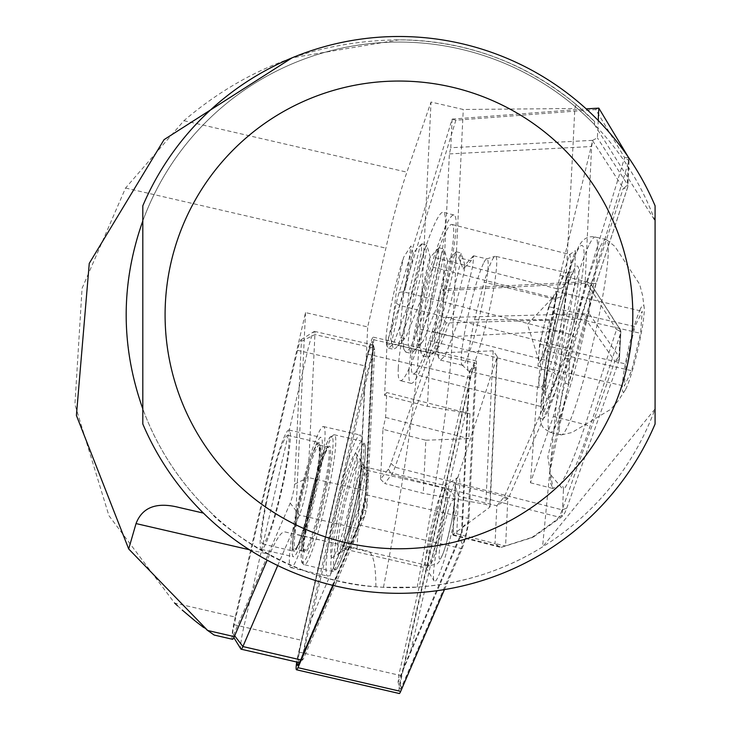 <?xml version="1.0" encoding="UTF-8"?>
<svg xmlns="http://www.w3.org/2000/svg" width="730" height="730" viewBox="0 0 730 730"><rect width="100%" height="100%" fill="white"/><g stroke="black" fill="none" stroke-linecap="round" stroke-linejoin="round"><path stroke-width="0.55" stroke-dasharray="3.65 2.74" d="M354.625 480.595A53.454 5.585 -77 0 0 356.423 453.887A53.454 5.585 -77 0 0 345.883 476.115A53.454 5.585 -77 0 0 333.172 530.509A53.454 5.585 -77 0 0 332.506 557.483A53.454 5.585 -77 0 0 354.625 480.595M346.193 527.799A42.322 4.426 103 0 1 364.206 466.808A42.322 4.426 103 0 1 364.608 467.145A42.322 4.426 103 0 1 363.175 488.288A42.322 4.426 103 0 1 345.673 549.152A42.322 4.426 103 0 1 345.171 549.279A42.322 4.426 103 0 1 346.193 527.799M299.19 662.484L359.954 521.138A13.359 1.396 -77 0 0 364.553 503.463A13.359 1.396 -77 0 0 365.155 498.581L372.574 343.41A13.359 1.396 -77 0 0 372.501 341.786A13.359 1.396 -77 0 0 367.929 354.214L299.163 652.109A13.359 1.396 -77 0 0 297.347 662.174M372.574 343.41L374.7 349.925L373.669 348.913L301.992 659.391L303.361 658.934L364.717 516.21L366.907 507.377L374.7 349.925L372.501 341.786M435.901 554.225A53.454 5.585 103 0 1 458.02 477.338A53.454 5.585 103 0 1 457.354 504.32A53.454 5.585 103 0 1 444.643 558.705A53.454 5.585 103 0 1 434.104 580.934A53.454 5.585 103 0 1 435.901 554.225M444.333 507.022A42.322 4.426 -77 0 0 445.355 485.541A42.322 4.426 -77 0 0 444.853 485.669A42.322 4.426 -77 0 0 427.342 546.533A42.322 4.426 -77 0 0 425.918 567.675A42.322 4.426 -77 0 0 426.32 568.013A42.322 4.426 -77 0 0 444.333 507.022M459.873 538.183L462.063 532.836L462.3 529.396L469.801 371.105L467.565 377.218L398.79 675.113L398.124 681.583L459.873 538.183L462.683 544.854A13.359 1.396 -77 0 0 467.291 527.179A13.359 1.396 -77 0 0 467.893 522.297L475.312 367.126A13.359 1.396 -77 0 0 474.737 365.392A13.359 1.396 -77 0 0 470.667 377.939L401.892 675.825A13.359 1.396 -77 0 0 400.049 688.883A13.359 1.396 -77 0 0 401.336 687.569L462.683 544.854M333.291 585.46L359.306 524.943A17.821 1.861 -77 0 0 365.447 501.382A17.821 1.861 -77 0 0 366.25 494.876L373.669 339.705A17.821 1.861 -77 0 0 373.304 337.169A17.821 1.861 -77 0 0 367.482 354.114L298.707 652A17.821 1.861 -77 0 0 296.736 662.037M444.46 589.566L462.044 548.668A17.821 1.861 -77 0 0 468.186 525.098A17.821 1.861 -77 0 0 468.989 518.592L476.407 363.421A17.821 1.861 -77 0 0 476.033 360.885A17.821 1.861 -77 0 0 470.211 377.83L401.436 675.715A17.821 1.861 -77 0 0 399.246 693.5M461.433 532.69L467.538 404.931L410.917 650.193L461.433 532.69L462.063 532.836M475.312 367.126L469.855 371.889L469.801 371.105L467.538 404.931M410.917 650.193L398.124 681.583L398.516 680.898L401.336 687.569M364.808 381.206L308.179 626.477L358.695 508.965L364.808 381.206L373.669 348.913M297.813 665.286L303.361 658.934L298.597 663.853M365.931 510.635L358.695 508.965M301.992 659.391L308.179 626.477M294.555 484.264A11.132 1.168 103 0 1 294.053 488.333A11.132 1.168 103 0 1 290.221 503.061L233.709 634.525A11.132 1.168 103 0 1 232.697 635.757A11.132 1.168 103 0 1 234.175 624.734L297.521 350.336A11.132 1.168 103 0 1 301.025 339.779A11.132 1.168 103 0 1 301.39 341.33L294.555 484.264L308.087 477.484L314.922 334.559A22.274 2.327 -77 0 0 314.457 331.384A22.274 2.327 -77 0 0 314.192 331.447A22.274 2.327 -77 0 0 307.184 352.563L243.829 626.961A22.274 2.327 -77 0 0 240.882 649.006M277.719 565.531L299.409 515.079A22.274 2.327 -77 0 0 307.084 485.623A22.274 2.327 -77 0 0 308.087 477.484L365.931 490.843A22.274 2.327 -77 0 1 364.927 498.973A22.274 2.327 -77 0 1 357.253 528.429L332.789 585.341M329.367 539.342A72.389 7.565 103 0 1 360.182 435.025A72.389 7.565 103 0 1 358.421 471.762A72.389 7.565 103 0 1 327.615 576.08A72.389 7.565 103 0 1 329.367 539.342M292.675 530.874A72.389 7.565 103 0 1 323.49 426.548A72.389 7.565 103 0 1 321.729 463.285A72.389 7.565 103 0 1 290.923 567.611A72.389 7.565 103 0 1 292.675 530.874M294.911 525.673A61.247 6.406 103 0 1 320.981 437.398A61.247 6.406 103 0 1 319.494 468.487A61.247 6.406 103 0 1 293.423 556.762A61.247 6.406 103 0 1 294.911 525.673M262.973 518.3A61.247 6.406 103 0 1 289.043 430.025A61.247 6.406 103 0 1 287.556 461.114A61.247 6.406 103 0 1 261.486 549.389A61.247 6.406 103 0 1 262.973 518.3M398.251 368.185A86.861 10.211 104.3 0 1 417.761 272.327A86.861 10.211 104.3 0 1 443.256 212.275A86.861 10.211 104.3 0 1 445.337 224.703A86.861 10.211 104.3 0 1 425.818 320.561A86.861 10.211 104.3 0 1 400.323 380.613A86.861 10.211 104.3 0 1 398.251 368.185M408.964 370.922A86.861 10.211 104.3 0 1 428.483 275.055A86.861 10.211 104.3 0 1 453.978 215.012A86.861 10.211 104.3 0 1 456.049 227.431A86.861 10.211 104.3 0 1 436.531 323.299A86.861 10.211 104.3 0 1 411.045 383.341A86.861 10.211 104.3 0 1 408.964 370.922M556.041 298.826L550.365 325.215L540.556 406.135L540.994 406.537L552.601 371.981L554.873 362.591L571.033 264.735L569.993 254.56L569.464 254.697L558.386 289.107L556.041 298.826L555.119 299.355L484.118 282.163A59.021 6.168 -77 0 1 491.591 261.276A59.021 6.168 -77 0 1 495.077 256.294A59.021 6.168 -77 0 1 495.469 256.276L566.69 272.719A59.021 6.168 -77 0 0 562.812 277.719A59.021 6.168 -77 0 0 555.119 299.355M432.26 331.32A72.389 8.505 -75.7 0 0 453.631 234.795A72.389 8.505 -75.7 0 0 451.906 224.439A72.389 8.505 -75.7 0 0 435.774 257.836L432.753 267.034A72.389 8.505 -75.7 0 0 413.107 373.915A72.389 8.505 -75.7 0 0 429.24 340.518L432.26 331.32L554.873 362.591L559.445 366.086L557.182 375.476L543.932 411.948L543.266 401.482L542.427 419.038L539.954 418.39L544.753 370.375L543.266 401.482C545.346 373.714 551.241 338.82 560.941 296.8L563.213 287.41L575.349 250.645L574.464 286.999L559.445 366.086M628.092 156.768L628.959 160.472L574.902 337.214A17.821 2.09 -75.7 0 0 572.037 348.137L569.729 358.558L508.336 498.389L496.838 505.808L504.448 496.61L564.664 358.466L566.973 348.046A22.274 2.619 104.3 0 1 570.55 334.395L624.615 157.653L595.662 109.555L455.849 120.231L403.38 291.763A22.274 2.619 -75.7 0 0 399.803 305.405L391.399 343.346L429.979 353.183L493.161 350.838L497.239 356.568L455.091 485.897L458.54 496.044L456.743 533.767L452.892 534.625L489.73 507.204L490.058 506.666L485.815 504.311L423.272 493.352L384.701 483.515L391.718 474.464A22.274 2.619 -75.7 0 0 394.994 467.209L446.149 322.961L585.633 319.11L614.879 361.204L562.164 509.85A22.274 2.619 104.3 0 1 558.888 517.095L556.963 519.587L531.376 537.855L501.519 547.263L499.822 547.199L495.04 543.54L505.242 545.93L533.612 536.879L562.173 516.475L564.108 513.993A17.821 2.09 -75.7 0 0 566.726 508.189L619.442 359.552L620.874 332.041A4.453 3.833 -177.3 0 0 620.308 330.006A4.453 1.925 -32.8 0 0 620.171 329.412A4.453 1.925 -32.8 0 0 616.531 329.568L585.916 281.661L590.424 283.678L589 313.389L588.462 313.644L453.321 317.377L461.46 147.177L573.223 141.364L574.811 108.505L576.171 104.536C524.697 62.178 465.621 40.606 398.954 39.84C317.532 40.853 245.864 67.799 183.951 120.687L125.56 188.021L82.07 288.35L74.916 404.42L108.925 515.635L174.598 603.062L235.224 617.06L305.523 312.586L367.683 326.94L385.878 248.127A111.362 11.643 103 0 1 406.911 172.161L431.01 102.036L463.267 109.482L574.811 108.505M548.622 306.691L539.662 344.085L537.983 366.132L541.614 358.457A33.407 3.495 -77 0 0 549.736 332.077A33.407 3.495 -77 0 0 555.055 302.357A33.407 3.495 -77 0 0 553.741 296.544A33.407 3.495 -77 0 0 552.254 299.008L548.622 306.691L634.945 326.62L625.993 364.024L624.305 386.06L631.587 370.712L640.548 333.309L642.227 311.263L634.945 326.62M599.586 248.036A100.229 10.476 -77 0 0 568.697 356.45A100.229 10.476 -77 0 0 561.087 434.861A100.229 10.476 -77 0 0 561.543 434.87A100.229 10.476 -77 0 0 567.666 426.375A100.229 10.476 -77 0 0 598.135 320.023A100.229 10.476 -77 0 0 606.593 239.741A100.229 10.476 -77 0 0 606.174 239.549A100.229 10.476 -77 0 0 599.586 248.036M640.365 309.036A44.548 4.654 -77 0 0 625.245 364.297A44.548 4.654 -77 0 0 625.336 389.929A44.548 4.654 -77 0 0 626.176 388.296A44.548 4.654 -77 0 0 638.321 347.443A44.548 4.654 -77 0 0 644.234 308.096A44.548 4.654 -77 0 0 640.365 309.036M550.365 325.215L549.58 319.758L474.546 319.685A59.021 6.168 -77 0 0 468.569 371.105A59.021 6.168 -77 0 0 468.916 371.296A59.021 6.168 -77 0 0 472.794 366.296A59.021 6.168 -77 0 0 490.98 302.448A59.021 6.168 -77 0 0 495.469 256.276M483.406 263.512A54.567 5.703 -77 0 0 466.917 320.945A54.567 5.703 -77 0 0 462.126 365.055A54.567 5.703 -77 0 0 462.437 365.228A54.567 5.703 -77 0 0 466.023 360.602A54.567 5.703 -77 0 0 482.84 301.581A54.567 5.703 -77 0 0 486.992 258.885A54.567 5.703 -77 0 0 486.627 258.913A54.567 5.703 -77 0 0 483.406 263.512M474.546 319.685L484.118 282.163M386.772 345.664L385.951 338.419L386.772 345.664L388.597 348.183L393.397 343.839L409.539 301.417L421.11 253.538L421.785 243.838L419.412 248.738L409.028 292.484L403.215 341.695L404.037 349.652L405.871 352.17L410.671 347.827L426.804 305.405L438.374 257.526L438.757 247.981L436.677 252.726L426.293 296.471L420.48 345.682L421.301 353.63L423.135 356.158L427.935 351.814L444.077 309.392L455.639 261.513L456.031 251.969L453.941 256.714L443.557 300.459L437.745 349.67L438.566 357.618L440.4 360.136L445.2 355.802L461.342 313.38L472.903 265.492L473.587 255.792L471.206 260.692L458.75 257.818L461.123 252.918L460.447 262.618L448.877 310.505L432.735 352.918L430.627 355.848L427.935 357.262L425.289 346.796L431.101 297.584L441.486 253.83L443.858 248.93L443.183 258.63L431.613 306.518L415.47 348.931L413.363 351.86L410.671 353.274L408.015 342.808L413.828 293.597L424.212 249.852L426.594 244.942L425.909 254.642L414.348 302.53L398.206 344.952L396.098 347.872L393.406 349.287L390.751 338.82L396.563 289.609L403.608 257.343L410.935 245.983L404.867 290.412L412.167 260.893L413.125 253.356L411.41 257.206L403.726 292.164L399.693 331.466L400.423 337.534L404.648 338.574L406.209 336.475L419.64 302.85L429.441 264.88L430.189 257.298L428.674 261.194L420.991 296.152L416.958 335.453L417.697 341.521L421.913 342.552L423.473 340.463L436.914 306.837L446.705 268.859L447.663 261.331L445.939 265.182L438.265 300.139L434.222 339.441L434.961 345.5L439.177 346.54L440.738 344.451L454.179 310.825L463.97 272.847L464.928 265.318L463.203 269.169L471.206 260.692M266.213 504.092A55.726 5.822 -77 0 0 262.727 544.005A55.726 5.822 -77 0 0 284.308 475.321A55.726 5.822 -77 0 0 287.793 435.409A55.726 5.822 -77 0 0 266.213 504.092M297.283 511.283A55.79 5.831 -77 0 0 293.788 551.241A55.79 5.831 -77 0 0 315.397 482.484A55.79 5.831 -77 0 0 318.891 442.517A55.79 5.831 -77 0 0 297.283 511.283M576.171 104.536L594.64 121.6L594.439 124.575A272.837 272.837 0 0 0 203.387 124.657A272.837 272.837 0 0 0 214.072 515.553C205.741 510.425 282.437 581.618 375.895 586.774L383.478 587.303L417.195 587.139C463.212 583.644 504.996 570.23 542.554 546.898L563.387 330.827L565.869 282.702L444.032 289.034L442.663 317.65L390.979 463.368A17.821 2.09 104.3 0 1 388.36 469.162L380.567 479.227L382.949 429.295L425.818 440.226L423.272 493.352M598.226 120.486L597.395 137.851L592.678 140.343L591.629 146.511L585.086 283.295L585.916 281.661L565.869 282.702L573.223 141.364L592.678 140.352L560.102 275.155L537.271 389.674L530.445 482.767L553.34 416.465L585.834 281.999M417.195 587.139A478.862 50.051 -77 0 0 452.399 336.603L453.321 317.377L442.663 317.65M594.439 124.575L655.084 220.907L655.084 424.02A278.404 278.404 0 0 1 142.815 424.02L142.815 408.909A272.837 272.837 0 0 0 655.084 408.909L542.554 546.898M655.084 220.907A272.837 272.837 0 0 0 142.815 220.907L142.815 205.796A278.404 278.404 0 0 1 655.084 205.796L655.084 220.907M425.818 440.226L468.779 438.63L469.965 413.764L427.442 406.309L384.573 395.377L386.964 345.445L396.29 303.315A17.821 2.09 104.3 0 1 399.155 292.392L452.153 119.118L450.784 147.734L461.46 147.177L463.267 109.482M452.153 119.118L586.181 108.861M594.64 121.6A275.064 275.064 0 0 0 398.954 39.84L292.1 57.816M284.983 531.924L367.573 550.995L284.983 531.924A189.316 19.792 -77 0 0 269.635 554.417L267.171 560.147M177.536 605.809L182.19 610.024M195.029 620.856L195.731 621.413M203.679 627.544L206.727 629.789M232.487 639.279A22.274 2.327 103 0 1 235.224 617.06M375.895 586.774A378.633 39.575 -77 0 0 367.573 550.995M305.523 312.586L294.847 534.205M357.007 548.558L294.929 534.004M357.089 548.358L367.683 326.94M383.478 587.303A478.862 50.051 -77 0 0 420.151 329.157L431.01 102.036M386.298 344.076L404.867 290.412M385.951 338.419A54.567 5.703 103 0 1 403.608 257.343M458.75 257.818L463.203 269.169M537.983 366.132L624.305 386.06M545.255 350.774L554.216 313.38L555.895 291.334L552.254 299.008A33.407 3.495 -77 0 0 544.142 325.388A33.407 3.495 -77 0 0 538.822 355.108A33.407 3.495 -77 0 0 538.941 360.647A33.407 3.495 -77 0 0 541.614 358.457L545.255 350.774L631.587 370.712M539.662 344.085L625.993 364.024M555.895 291.334L642.227 311.263M554.216 313.38L640.548 333.309M499.822 547.199L453.02 535.263L452.892 534.625M454.379 501.492L454.206 504.859L454.379 501.492M380.567 479.227L384.701 483.515M619.442 359.552L614.879 361.204L619.04 356.623L619.442 359.552L620.71 332.926A4.453 3.833 -177.3 0 0 620.874 332.041A4.453 4.453 0 0 0 620.171 329.412L590.232 283.021L620.308 330.006L619.04 356.623L589 313.389M384.573 395.377L386.772 392.539L385.586 417.414L382.949 429.295M444.032 289.034L442.854 290.695L449.388 153.911L450.784 147.734M560.102 275.155L592.103 283.322A139.202 16.361 -75.7 0 0 564.938 383.058L547.838 456.861L552.966 488.507L560.074 484.674A4.453 4.252 -143.6 0 1 563.441 489.949L549.471 473.314L568.46 385.084A143.655 16.881 104.3 0 1 596.492 282.154L627.681 187.099L629.123 159.587L627.846 186.214A4.453 3.833 2.7 0 1 627.681 187.099A4.453 2.199 18.2 0 1 627.636 187.391A4.453 4.453 0 0 0 627.846 186.214A4.453 3.833 2.7 0 0 627.28 184.179L597.395 137.851M429.979 353.183L427.442 406.309M391.399 343.346L386.964 345.445M585.086 283.295L442.854 290.695M449.388 153.911L591.629 146.511M385.586 417.414L468.779 438.63M469.965 413.764L386.772 392.539M592.596 140.689L623.292 188.267A4.453 1.925 -32.8 0 0 627.28 184.179L628.557 157.552L624.615 157.653L628.959 160.472M564.938 383.058A4.453 1.086 12.6 0 1 568.524 384.965A4.453 1.086 12.6 0 1 568.46 385.084L569.729 358.558L564.664 358.466M503.892 497.595L507.824 499.11L505.598 545.803L501.519 547.263M455.337 484.081L504.448 496.61L508.336 498.389M595.662 109.555L598.299 107.94M452.198 119.1L455.849 120.231M506.072 545.702L502.03 547.126L452.919 534.597M560.074 484.674A139.202 16.361 -75.7 0 0 585.341 424.623L616.531 329.568A4.453 2.199 18.2 0 1 620.71 332.926L589.521 427.981A143.655 16.881 104.3 0 1 563.441 489.949L562.173 516.475L556.963 519.587M446.149 322.961L442.699 317.669M588.462 313.644L585.633 319.11M298.935 662.539A22.274 2.327 103 0 1 301.673 640.31L365.018 365.922A22.274 2.327 103 0 1 372.3 344.743A22.274 2.327 103 0 1 372.765 347.909L365.931 490.843M367.281 505.096L365.155 498.581M366.25 494.876L468.989 518.592M367.482 354.114L470.211 377.83M373.669 339.705L476.407 363.421M359.306 524.943L462.044 548.668M298.707 652L401.436 675.715M467.565 377.218L470.667 377.939M462.437 527.06L467.893 522.297M398.79 675.113L401.892 675.825M372.409 355.255L367.929 354.214M303.643 653.14L299.163 652.109M364.717 516.21L359.954 521.138M315.196 482.795A54.567 5.703 -77 0 0 316.491 445.592A54.567 5.703 -77 0 0 297.484 510.964A54.567 5.703 -77 0 0 296.188 548.166A54.567 5.703 -77 0 0 315.196 482.795M316.099 483.333A53.454 5.585 -77 0 0 319.448 445.045A53.454 5.585 -77 0 0 298.743 510.927A53.454 5.585 -77 0 0 295.394 549.216A53.454 5.585 -77 0 0 316.099 483.333M307.376 512.916A53.454 5.585 -77 0 0 304.027 551.205A53.454 5.585 -77 0 0 324.731 485.331A53.454 5.585 -77 0 0 328.08 447.043A53.454 5.585 -77 0 0 307.376 512.916M325.991 485.286A54.567 5.703 -77 0 0 327.286 448.083A54.567 5.703 -77 0 0 308.279 513.455A54.567 5.703 -77 0 0 306.974 550.657A54.567 5.703 -77 0 0 325.991 485.286M306.646 516.046A64.587 6.753 -77 0 0 305.113 560.083A64.587 6.753 -77 0 0 327.615 482.703A64.587 6.753 -77 0 0 329.157 438.666A64.587 6.753 -77 0 0 306.646 516.046M308.443 517.114A66.813 6.981 -77 0 0 304.264 564.974A66.813 6.981 -77 0 0 330.133 482.63A66.813 6.981 -77 0 0 334.322 434.77A66.813 6.981 -77 0 0 308.443 517.114M336.503 523.592A66.813 6.981 -77 0 0 332.314 571.453A66.813 6.981 -77 0 0 358.193 489.1A66.813 6.981 -77 0 0 362.381 441.239A66.813 6.981 -77 0 0 336.503 523.592M339.021 523.519A64.587 6.753 -77 0 0 337.488 567.557A64.587 6.753 -77 0 0 359.99 490.177A64.587 6.753 -77 0 0 361.523 446.139A64.587 6.753 -77 0 0 339.021 523.519M357.371 494.347A48.445 5.064 -77 0 0 358.521 461.314A48.445 5.064 -77 0 0 341.64 519.349A48.445 5.064 -77 0 0 340.49 552.373A48.445 5.064 -77 0 0 357.371 494.347M364.553 498.636A39.529 4.134 -77 0 0 367.035 470.321A39.529 4.134 -77 0 0 351.723 519.039A39.529 4.134 -77 0 0 349.25 547.363A39.529 4.134 -77 0 0 364.553 498.636M431.576 537.481A39.529 4.134 -77 0 0 429.103 565.796A39.529 4.134 -77 0 0 444.415 517.077A39.529 4.134 -77 0 0 446.888 488.753A39.529 4.134 -77 0 0 431.576 537.481M441.659 537.17A30.623 3.203 -77 0 0 440.929 558.048A30.623 3.203 -77 0 0 451.605 521.366A30.623 3.203 -77 0 0 452.326 500.488A30.623 3.203 -77 0 0 441.659 537.17M455.566 483.269L453.12 534.415M588.8 245.545A100.229 10.476 -77 0 0 557.912 353.959A100.229 10.476 -77 0 0 550.292 432.37A100.229 10.476 -77 0 0 556.88 423.884A100.229 10.476 -77 0 0 587.769 315.47A100.229 10.476 -77 0 0 595.388 237.058A100.229 10.476 -77 0 0 588.8 245.545M542.427 419.038A89.087 9.317 -77 0 0 547.856 411.483A89.087 9.317 -77 0 0 578.863 296.763A89.087 9.317 -77 0 0 576.235 252.963A89.087 9.317 -77 0 0 544.753 370.375M544.014 382.739A59.021 6.168 -77 0 0 562.209 318.891A59.021 6.168 -77 0 0 566.69 272.719L572.366 271.934L573.835 270.775L567.703 285.32L561.151 306.91L555.311 330.033L549.489 358.111L546.268 379.481L545.702 392.612L544.89 390.924L540.136 387.74A59.021 6.168 -77 0 0 544.014 382.739M551.232 392.658A67.936 7.099 -77 0 0 574.866 305.186A67.936 7.099 -77 0 0 572.867 271.788A67.936 7.099 -77 0 0 549.225 359.26A67.936 7.099 -77 0 0 551.232 392.658M563.387 330.827L452.399 336.603L420.151 329.157M183.951 120.687L406.911 172.161M125.56 188.021L385.878 248.127M249.414 549.745L269.635 554.417M549.58 319.758A59.021 6.168 -77 0 0 540.136 387.74L468.916 371.296M429.24 340.518L552.601 371.981L557.182 375.476M432.753 267.034L556.114 298.497L560.941 296.8M435.774 257.836L558.386 289.107L563.213 287.41M456.743 533.767L495.04 543.54L496.838 505.808L458.54 496.044M396.29 303.315L399.803 305.405L566.973 348.046L572.037 348.137M399.155 292.392L403.38 291.763L570.55 334.395L574.902 337.214M390.979 463.368L394.994 467.209L562.164 509.85L566.726 508.189M388.36 469.162L391.718 474.464L558.888 517.095L564.108 513.993M553.34 416.465L585.341 424.623A4.453 2.199 -161.8 0 1 589.521 427.981M530.445 482.767L552.966 488.507L550.575 483.242L549.945 472.036L551.588 457.491L556.041 436.002L568.524 384.965L596.437 282.446L627.636 187.391A4.453 2.199 18.2 0 1 623.292 188.267L592.103 283.322A4.453 2.199 18.2 0 0 596.437 282.446A4.453 2.199 18.2 0 0 596.492 282.154M496.82 358.786L489.73 507.204M493.161 350.838L485.815 504.311M301.39 341.33L314.922 334.559L372.765 347.909M297.521 350.336L365.018 365.922M290.221 503.061L299.409 515.079L357.253 528.429M234.175 624.734L301.673 640.31M233.709 634.525L234.668 635.775M364.608 467.145L356.423 453.887M444.853 485.669L458.02 477.338M364.206 466.808L445.355 485.541M373.304 337.169L476.033 360.885M345.171 549.279L426.32 568.013M469.874 370.703L474.737 365.392M398.014 681.975L400.049 688.883M425.918 567.675L434.104 580.934M345.673 549.152L332.506 557.483M323.49 426.548L360.182 435.025M289.043 430.025L320.981 437.398M315.187 482.831L319.293 457.089L319.238 444.944L328.308 447.034L322.925 457.956L317.012 476.727L308.288 513.427C298.725 570.641 306.153 541.915 304.237 551.314L295.166 549.216C297.402 550.776 304.072 528.648 315.187 482.831M306.618 516.11L302.384 541.258L301.116 557.227L301.764 562.392L303.005 564.345L332.314 571.453L334.641 571.061L337.087 568.451L339.295 564.299L344.414 550.922L348.621 537.362L355.975 508.901L360.018 490.113L365.265 455.575L365.347 446.03L364.297 442.617L362.381 441.239L334.322 434.77L330.115 436.96C324.102 446.094 316.273 472.474 306.618 516.11M357.262 494.611L360.885 471.598L361.131 464.818L361.706 466.333L367.035 470.321L446.888 488.753L453.357 494.128L454.443 501.656L451.706 521.101L446.514 542.864L443.21 553.331L439.168 561.781L437.27 563.806L429.103 565.796L349.25 547.363L342.689 548.622L341.53 549.708C344.797 544.671 350.044 526.303 357.262 494.611M453.978 215.012L443.256 212.275M538.941 360.647L527.489 324.239L553.741 296.544M561.543 434.87L571.928 432.516L610.764 409.311L618.255 400.688L625.336 389.929M539.954 418.39L541.514 424.814L543.795 428.455L550.292 432.37L561.087 434.861M606.174 239.549L595.388 237.058C587.039 235.37 580.898 239.915 576.965 250.682C564.025 282.574 553.167 323.034 544.379 372.072M462.126 365.055L468.569 371.105M405.871 352.17L410.671 353.274M423.135 356.158L427.935 357.262M440.4 360.136L462.437 365.228M456.314 251.804L461.123 252.918M421.785 243.838L426.594 244.942M439.049 247.826L443.858 248.93M473.587 255.792L486.992 258.885M262.727 544.005L293.788 551.241M287.793 435.409L318.891 442.517M388.597 348.183L393.406 349.287M413.125 253.356L410.926 245.983M404.648 338.574L396.098 347.872M430.399 257.343L426.776 245.207M421.913 342.552L413.363 351.86M447.663 261.331L444.041 249.195M439.177 346.54L430.627 355.848M464.928 265.318L461.314 253.182M421.493 243.993L412.924 253.319M404.037 349.652L400.423 337.534M438.757 247.981L430.189 257.298M421.301 353.63L417.697 341.521M456.031 251.969L447.463 261.285M438.566 357.618L434.961 345.5M473.295 255.956L464.727 265.273M486.627 258.913L495.077 256.294M606.593 239.741L614.888 246.412L639.626 284.289L642.573 295.321L644.234 308.096M455.082 485.897L452.737 534.962M413.107 373.915L540.994 406.537M451.906 224.439L569.993 254.56M497.239 356.568L490.058 506.666M543.932 411.948L540.556 406.135M569.464 254.697L575.349 250.645M411.045 383.341L400.323 380.613M504.074 546.341L505.242 545.93M531.376 537.855L533.612 536.879M314.457 331.384L372.3 344.743M261.486 549.389L293.423 556.762M290.923 567.611L327.615 576.08M232.697 635.757L233.846 637.618M301.025 339.779L314.192 331.447"/><path stroke-width="1.09" d="M296.736 662.037A17.821 1.861 -77 0 0 296.508 669.784A17.821 1.861 -77 0 0 297.959 667.667L333.291 585.46M297.347 662.174A13.359 1.396 -77 0 0 297.813 665.286A13.359 1.396 -77 0 0 298.597 663.853L299.19 662.484M296.508 669.784L399.246 693.5A17.821 1.861 -77 0 0 400.688 691.383L444.46 589.566M206.727 629.789L214.145 635.045L207.694 630.492L128.69 548.96L136.036 523.574C142.377 507.095 156.795 501.747 179.27 507.523L203.424 513.099L179.27 507.523M214.145 635.045L232.487 639.279A22.274 2.327 103 0 0 234.293 636.633L267.171 560.147M142.815 424.02L142.815 205.796A278.404 278.404 0 0 1 655.084 205.796L655.084 424.02A278.404 278.404 0 0 1 142.815 424.02M142.815 220.907C120.642 283.578 120.642 346.239 142.815 408.909L142.815 220.907M292.1 57.816L164.049 139.667L89.261 263.375L76.404 415.434L128.69 548.96M174.598 603.062L177.536 605.809M182.19 610.024L195.029 620.856M195.731 621.413L203.679 627.544M586.181 108.861L598.819 108.14L598.226 120.486M598.819 108.14L628.092 156.768M332.789 585.341L300.733 659.893A22.274 2.327 103 0 1 298.935 662.539L241.092 649.189A22.274 2.327 -77 0 0 242.898 646.543L277.719 565.531M233.846 637.618L240.882 649.006A22.274 2.327 -77 0 0 241.092 649.189M297.959 667.667L400.688 691.383M207.694 630.492L234.293 636.633M165.089 314.904A233.865 233.865 0 0 0 398.954 548.768A233.865 233.865 0 0 0 632.81 314.904A233.865 233.865 0 0 0 398.954 81.048A233.865 233.865 0 0 0 165.089 314.904M136.036 523.574L249.414 549.745M234.668 635.775L242.898 646.543L300.733 659.893"/></g></svg>
